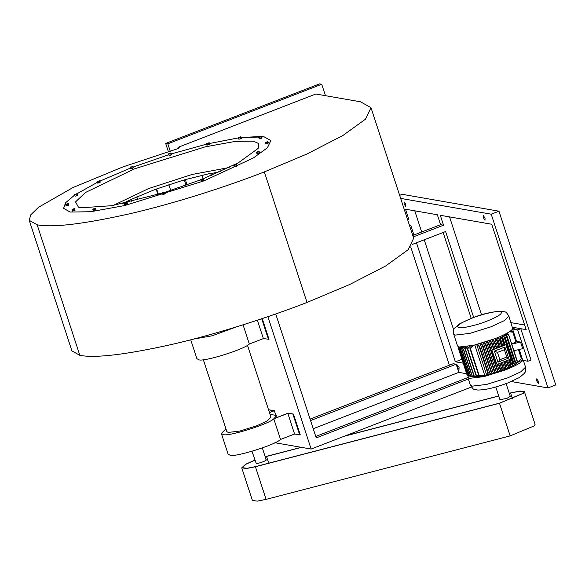 <?xml version="1.0" encoding="UTF-8"?>
<svg xmlns="http://www.w3.org/2000/svg" width="585" height="585" viewBox="0 0 585 585"><rect width="100%" height="100%" fill="white"/><g stroke="black" fill="none" stroke-linecap="round" stroke-linejoin="round"><path stroke-width="0.88" d="M321.728 84.255L167.822 143.808L165.672 143.435L319.571 83.882L321.728 84.255L325.465 95.691M167.822 143.808L170.293 151.369M165.672 143.435L168.443 151.91M265.897 459.656C268.53 459.964 258.307 463.92 256.208 463.4L251.996 451.342M203.324 359.651L226.856 431.65L228.252 432.432L239.843 431.057L256.749 425.8L267.257 420.929L271.001 417.222L247.47 345.223M270.087 414.436L276.515 415.416L274.116 418.575L288.149 413.142L293.458 414.07L287.827 413.376L273.78 418.809C268.786 424.264 226.176 437.397 223.09 434.436L221.342 433.456L225.949 428.863M273.78 418.809L280.529 439.459C275.535 444.914 232.925 458.048 229.839 455.086L228.091 454.099L221.342 433.456M236.347 326.905L212.209 335.783L193.35 339.139M190.732 339.812L196.896 358.663L198.644 359.651C201.737 362.612 244.34 349.479 249.334 344.024L243.06 324.814M163.215 192.845L111.889 205.679L81.088 207.807L78.419 207.127L75.531 201.913L85.432 192.509L134.63 168.787L205.086 146.886L235.324 141.387L253.371 141.146L258.76 143.596L258.182 148.371L238.205 162.908L201.547 179.493M200.743 179.807L165.007 192.289M130.323 168.136L99.94 181.094L130.323 168.129M97.278 182.381L74.741 195.01M74.683 195.054L65.6 202.754L63.619 208.34L70.178 212.026L90.514 211.748L124.576 205.562L203.953 180.882L253.254 158.023L267.374 147.822L270.84 140.612L264.281 136.919L241.013 137.555L260.574 136.48M74.683 195.039L65.579 202.761L63.589 208.348L70.149 212.041L90.492 211.763L124.561 205.569L203.968 180.882L253.283 158.016L267.404 147.815L270.87 140.597L264.31 136.912L261.246 136.532M238.183 137.928L208.779 143.639L238.19 137.936M206.542 144.173L171.383 153.884L206.549 144.181M168.802 154.689L133.044 167.083L168.809 154.696M259.17 151.391L259.477 152.999L258.329 153.519L257.868 152.115L258.914 151.376L256.471 152.195L257.034 153.818L258.329 153.519M293.458 414.07L300.207 434.721L294.577 434.026L280.529 439.459M371 107.691L413.668 238.227L408.133 249.722L385.625 265.992L349.618 284.529L307.008 302.445C268.559 317.436 216.823 334.057 172.202 344.353C125.965 354.671 95.179 358.334 79.823 355.336L71.918 350.89L29.25 220.362L30.676 214.907L38.442 207.331L72.971 187.551L123.033 166.871L177.313 148.831C178.981 148.144 179.573 147.712 179.098 147.53L178.037 147.34L315.856 94.01L360.543 101.812L371 107.691L365.471 119.186L342.956 135.457L306.95 153.994L264.34 171.917C225.898 186.9 174.154 203.521 129.534 213.825C83.304 224.143 52.511 227.799 37.155 224.808L29.25 220.362M93.037 209.298L93.498 210.702L92.715 209.145L95.231 208.253L92.715 209.145L94.397 208.947L95.106 208.282M95.428 208.435L95.889 209.839L94.85 210.344L94.397 208.947M93.498 210.702L94.85 210.344M127.164 202.49L127.625 203.894L127.04 204.319L126.587 202.915L127.164 202.49L124.342 203.434L124.802 204.838L127.04 204.319M124.342 203.434L125.175 203.39L125.629 204.787M125.175 203.39L126.587 202.915M164.933 192.063L165.35 193.745L164.933 192.063L162.44 193.101L162.893 194.505L165.35 193.745M162.484 192.823L163.639 192.86L164.1 194.264M162.44 193.101L164.89 192.341M163.639 192.86L164.875 192.092L164.297 192.077M201.101 179.281L200.684 179.632L201.145 181.036L203.946 180.238L203.485 178.834L202.249 178.834L200.684 179.632L201.189 179.719L201.649 181.123M201.189 179.719L202.585 179.324L203.046 180.721M202.585 179.324L203.2 178.681M233.729 165.445L234.175 165.277L233.729 165.445L234.183 166.849L236.537 166.235L236.947 165.855L236.486 164.451L233.898 165.145L234.702 165.328L235.155 166.732M234.702 165.328L236.077 164.831L236.537 166.235M236.077 164.831L236.486 164.451M256.435 152.195L257.034 153.818M256.574 152.414L257.868 152.115M265.422 142.17L265.539 143.91L266.212 143.932L268.376 143.032L267.915 141.629L265.085 142.506L265.751 142.528L266.212 143.932M265.751 142.528L267.169 142.089L267.63 143.493M267.169 142.089L267.915 141.629M258.76 137.475L261.268 136.51L258.76 137.475L259.221 138.879L261.641 138.184L261.202 136.407M259.857 137.292L260.318 138.696M261.188 136.78L261.641 138.184M258.855 137.182L260.83 136.429M238.439 137.863L240.632 136.817L238.117 137.709L238.899 139.267L241.291 138.404L240.501 136.846M240.83 137L238.117 137.709L238.899 139.267M239.799 137.504L240.252 138.908M206.373 143.654L207.2 143.603L207.66 145.007L209.072 144.539L209.657 144.115L209.196 142.711L206.373 143.654L206.834 145.058L207.66 145.007M207.2 143.603L208.611 143.135L209.072 144.539M208.611 143.135L209.196 142.711M168.648 153.804L169.811 153.84L170.272 155.244L171.522 154.718L171.105 153.043M168.604 154.082L169.065 155.486L170.272 155.244M169.811 153.84L171.061 153.321L171.522 154.718M171.061 153.321L170.469 153.051L168.59 153.833L170.469 153.051M130.47 166.959L130.06 167.31L130.557 167.398L131.961 166.996L132.415 168.4L133.314 167.91L132.853 166.513L130.06 167.31L130.513 168.714L132.415 168.4M130.557 167.398L131.018 168.802M131.961 166.996L132.568 166.359M97.051 181.694L99.406 181.079L99.859 182.483L100.269 182.103L99.816 180.699L97.051 181.694L97.512 183.098L99.859 182.483M98.024 181.577L98.485 182.981M99.406 181.079L99.816 180.699M74.661 194.768L77.103 193.949L77.564 195.353L76.416 195.865L75.955 194.469L77.001 193.73L74.558 194.549L75.121 196.172L76.416 195.865M77.103 193.949L76.284 193.774M74.522 194.549L75.121 196.172M75.063 194.183L74.558 194.549L75.955 194.469M65.966 204.18L65.622 204.516L66.295 204.538L68.46 203.631L68.92 205.035L68.174 205.496L67.714 204.092L68.087 203.514L65.622 204.516L66.083 205.92L68.174 205.496M68.46 203.631L68.05 203.755M66.295 204.538L66.756 205.935M65.922 204.414L67.714 204.092M72.123 209.693L74.631 208.728L72.123 209.693L72.584 211.097L75.012 210.403L74.566 208.633M72.226 209.401L74.193 208.648M74.551 208.999L75.012 210.403M73.227 209.51L73.681 210.914M97.271 182.374L74.741 195.002M178.037 147.34L178.374 148.371M211.346 175.529L210.724 173.635L220.333 171.646M212.713 174.959L212.099 173.072L209.591 173.577L210.724 173.635M186.037 185.277L184.363 180.143L185.328 179.617L209.591 173.577M187.061 184.911L185.328 179.617L182.403 180.465L184.363 180.143M157.906 194.454L156.239 189.357L156.641 188.955L182.403 180.465M158.389 194.308L156.641 188.955L153.796 190.001L156.239 189.357M131.808 201.489L130.989 199.478L153.796 190.001M168.846 184.706L170.732 190.469M202.037 175.244L203.156 178.674M131.215 199.682L128.715 200.545L130.989 199.478M136.824 196.845L137.855 199.997M122.704 203.558L128.715 200.545M113.176 205.452L148.766 188.516L192.019 174.476L229.144 167.544M99.574 180.78L97.505 181.533M130.272 167.244L132.371 166.645M169.24 153.438L168.59 153.833M208.867 142.813L206.754 143.522M267.506 141.753L265.385 142.411M256.976 151.829L258.409 151.749L258.914 151.376L258.197 151.42M236.252 164.531L234.175 165.277M200.904 179.573L203.002 178.966M163.069 192.458L162.425 192.86M126.843 202.593L124.722 203.302M262.139 318.613L261.568 318.803M269.458 412.498L273.605 410.897L269.005 409.8L274.314 410.728L269.488 412.6M262.263 318.635L269.012 339.285L263.382 338.591L249.334 344.024M274.314 410.728L275.601 414.648M287.827 413.376L294.577 434.026M292.939 414.268L299.688 434.918M257.371 320.2L263.382 338.591M261.744 318.832L268.493 339.483M506.113 383.599L510.281 396.345L506.939 398.356L499.934 399.73L495.773 386.985M508.855 316.068L504.168 320.704L491.042 326.796L469.909 333.362L455.422 335.088L453.675 334.108C453.433 330.218 453.784 328.17 454.721 327.966L459.686 323.776L471.349 318.306C481.806 314.079 491.758 311.71 501.206 311.183C506.069 312.353 505.338 310.715 508.855 316.068L512.709 328.66L515.641 327.805L520.774 328.697L531.019 360.046L527.919 361.245L522.785 360.353C520.95 362.897 515.078 366.13 505.184 370.042L484.044 376.616L469.558 378.334L467.81 377.354L468.366 375.841M512.709 328.66L512.54 329.004C510.705 331.556 504.833 334.788 494.932 338.7L473.799 345.267L459.313 346.993L457.565 346.013L453.675 334.108M461.243 347.139L459.554 349.23L468.263 375.862L473.901 376.901L469.25 376.045L474.062 376.916L470.508 376.126L476.855 376.886L472.3 376.075L477.119 376.864L478.874 376.674L473.909 375.943L479.188 376.63L481.331 376.287L476.095 375.658L481.711 376.221L484.329 375.694L478.676 375.226L484.797 375.592L486.713 375.146L488.285 372.989L487.21 375.022L490.164 374.254L491.546 372.06L490.625 374.122L493.396 373.325L494.223 371.248L494.654 371.109L493.835 373.186L496.46 372.36L497.63 370.137L496.877 372.228L499.385 371.38L500.497 369.142L499.78 371.241L502.179 370.371L503.254 368.133L502.559 370.232L504.848 369.347L505.908 367.102L505.213 369.201L507.392 368.294L508.46 366.049L507.736 368.148L509.813 367.219L510.902 364.981L510.142 367.073L512.087 366.122L512.906 364.045L512.394 365.969L514.208 365.003L515.122 362.941L514.486 364.843L516.109 363.841L517.191 361.808L508.76 335.008L507.005 333.216M508.482 335.168L506.734 333.37M515.122 362.941L506.42 336.302L504.694 334.437M506.42 336.302L504.987 334.291M512.906 364.045L504.204 337.413L502.493 335.505M504.204 337.413L502.808 335.351M504.065 345.245L501.864 338.496L500.16 336.55M501.864 338.496L500.497 336.404M501.579 346.21L499.407 339.563L497.703 337.596M499.407 339.563L499.751 339.417L498.054 337.45M498.998 347.212L496.841 340.609L495.137 338.62M496.841 340.609L497.206 340.463L495.502 338.481M496.329 348.243L494.171 341.64L492.453 339.636M494.171 341.64L494.552 341.494L492.833 339.497M493.572 349.311L491.4 342.649L489.66 340.631M491.4 342.649L491.795 342.51L490.054 340.492M497.221 370.276L488.519 343.644L486.742 341.618M488.519 343.644L488.928 343.505L487.159 341.479M494.223 371.248L485.521 344.609L485.945 344.477L484.131 342.452M485.521 344.609L483.7 342.583M491.1 372.192L482.391 345.559L480.504 343.527M482.391 345.559L482.837 345.428L480.958 343.395M487.817 373.113L479.115 346.481L479.583 346.357L477.609 344.324M479.115 346.481L477.126 344.448M478.676 375.226L469.967 348.594L473.433 345.355M469.967 348.594L472.98 345.457M476.095 375.658L467.393 349.026L470.04 346.079M467.393 349.026L470.42 346.006M473.909 375.943L465.207 349.303L467.598 346.517M465.207 349.303L467.912 346.466M472.058 376.089L463.357 349.457L465.543 346.817M463.357 349.457L465.814 346.788M470.508 376.126L461.806 349.494L463.825 347.015M461.806 349.494L464.044 346.993M469.25 376.045L460.541 349.413L462.399 347.11M460.541 349.413L462.581 347.102M459.554 349.23L461.389 347.139M458.845 348.938L467.634 375.621L458.845 348.938L460.336 347.11M460.453 347.117L458.925 348.989M458.421 348.543L467.166 375.241L458.421 348.543L459.664 347.044M459.744 347.059L458.457 348.601M459.196 346.971L458.296 348.104L459.254 346.978M458.954 346.92L458.472 347.468L458.933 346.912M512.818 332.009L515.97 342.137L512.818 332.009L509.506 331.71M512.701 332.134L509.301 331.849M515.948 341.582L516.328 341.435L513.008 331.286L510.537 330.986M513.008 331.286L510.668 330.891M458.435 348.521L458.296 348.104M467.634 375.621L468.212 375.724M468.38 375.899L459.678 349.26M469.411 376.067L460.702 349.428M470.713 376.126L462.004 349.494M472.3 376.075L463.591 349.442M476.855 376.886L476.965 376.396M474.194 375.906L465.492 349.274M478.874 376.674L478.991 376.023M469.426 346.751L469.258 346.225M476.431 375.607L467.729 348.974M481.331 376.287L481.47 375.482M471.985 346.474L471.744 345.728M479.071 375.153L470.369 348.521M484.329 375.694L484.797 375.592L474.808 345.033M487.21 375.022L486.713 375.146L476.716 344.558M488.285 372.989L479.583 346.357M490.625 374.122L490.164 374.254L480.153 343.629M491.546 372.06L482.837 345.428M493.835 373.186L493.396 373.325L483.378 342.678M494.654 371.109L485.945 344.477M496.877 372.228L496.46 372.36L486.442 341.713M497.63 370.137L488.928 343.505M500.102 369.281L498.354 363.943M499.78 371.241L499.385 371.38L497.111 364.426M492.329 349.793L489.367 340.733M500.497 369.142L498.749 363.79M493.967 349.157L491.795 342.51M502.881 368.272L501.111 362.875M502.559 370.232L502.179 370.371L499.882 363.351M495.1 348.718L492.168 339.739M503.254 368.133L501.491 362.729M496.709 348.097L494.552 341.494M505.542 367.248L503.78 361.844M505.213 369.201L504.848 369.347L502.552 362.32M497.769 347.687L494.844 338.737M505.908 367.102L504.146 361.698M499.363 347.066L497.206 340.463M508.109 366.195L506.361 360.843M507.736 368.148L507.392 368.294L505.118 361.325M500.336 346.693L497.404 337.72M508.46 366.049L506.712 360.704M501.93 346.071L499.751 339.417M510.566 365.135L508.848 359.877M510.142 367.073L507.575 360.375M502.793 345.742L499.831 336.697M510.902 364.981L509.191 359.746M504.409 345.113L502.193 338.349M512.394 365.969L509.915 359.468M505.133 344.836L502.135 335.666M513.228 363.892L504.519 337.26M514.486 364.843L504.285 334.642M515.422 362.78L506.712 336.148M517.191 361.808L516.109 363.841L506.237 333.633M517.462 361.647L508.76 335.008M507.7 333.918L507.4 332.997M511.012 344.06L515.97 342.137M516.358 363.673L517.22 363.044L517.038 362.481M521.272 358.912L517.22 363.044L521.41 358.773L518.434 349.676M521.52 358.649L518.581 349.64M517.411 362.89L518.281 362.02M518.295 362.064L519.297 360.982M521.498 358.561L521.813 358.21L518.983 349.552M513.901 350.737L522.712 348.682L520.54 342.057L516.328 341.435M520.54 342.057L511.729 344.104M516.584 341.362L512.54 329.004L517.674 329.903L520.774 328.697M519.239 349.494L522.785 360.353L518.676 361.545M527.919 361.245L517.674 329.903M405.741 204.267L404.052 201.869L404.111 203.982L405.661 206.388L405.741 204.267M459.071 367.431L457.382 365.033L457.441 367.146L458.998 369.559L459.071 367.431M485.06 218.11L483.371 215.711L483.429 217.825L484.987 220.231L485.06 218.11M538.39 381.274L536.701 378.875L536.759 380.989L538.317 383.394L538.39 381.274M399.643 195.332L402.253 194.322L498.961 211.192L491.21 214.19L400.645 198.388M491.21 214.19L547.999 387.935L555.75 384.937L498.961 211.192M414.765 210.827L421.683 231.996M424.235 239.806L453.704 329.955M449.551 216.896L481.55 314.818M511.005 322.642L524.672 325.026M449.375 365.201L410.699 246.885M547.999 387.935L511.327 381.537M310.087 419.101L453.236 363.709L456.168 364.221L458.837 372.382L466.654 373.742M512.511 327.256L526.178 329.64L491.729 224.26L440.286 215.28L443.525 225.188L440.593 224.677L437.353 214.768L405.507 209.211L408.747 219.126L407.343 218.878M409.646 225.92L410.816 225.466L413.931 234.994M416.483 242.804L455.379 361.801L463.196 363.168M471.21 318.357L443.145 232.486M412.462 244.362L445.602 231.536L473.674 317.436M471.356 387.065L311.147 449.053L274.833 442.721M468.358 379.029L316.229 437.894L275.725 313.962M443.525 225.188L413.237 236.91M267.879 316.668L311.147 449.053M440.593 224.677L412.761 235.448M407.57 219.58L408.747 219.126M455.379 361.801L461.923 359.27M315.754 436.432L467.883 377.566M313.231 428.717L458.837 372.382M456.168 364.221L310.569 420.564M509.257 393.2L520.116 391.021L524.423 391.723L523.612 393.222L499.488 403.255L255.426 466.75L246.643 468.49L241.744 467.839L245.59 464.263L254.855 460.088M265.202 456.702L301.216 447.32M509.286 393.303L519.685 391.219L523.867 391.906L523.085 393.361L499.648 403.109L255.586 466.596L247.053 468.292L242.292 467.656L246.029 464.19L254.884 460.183M265.232 456.797L301.465 447.364M344.338 436.213L498.734 396.045M524.423 391.723L535.085 424.359L534.28 425.858L510.149 435.891L266.095 499.378L257.312 501.118L252.406 500.475L241.744 467.839M345.179 435.884L498.698 395.95M495.692 361.793L494.859 361.654M492.073 350.707L491.232 350.561M505.945 344.748L510.661 359.175L496.95 364.484L491.831 349.984L505.945 344.748L492.234 350.049M496.95 364.484L491.831 349.984M494.369 351.11L504.906 347.029L508.621 358.1L506.8 357.047L504.409 349.728L497.455 352.419L499.846 359.738L497.989 362.195L494.369 351.11L497.455 352.419M508.606 358.122L497.989 362.195M504.906 347.029L504.409 349.728M37.155 224.808L79.823 355.336M264.34 171.917L307.008 302.445M525.542 367.139C526.2 372.842 524.855 371.914 524.548 373.208L519.495 377.493L507.875 382.934C495.298 387.679 485.221 390.049 477.645 390.034C472.468 388.411 474.596 391.065 470.369 385.171L472.117 386.159L486.596 384.433L507.736 377.859L520.862 371.775L525.542 367.139L523.356 360.448M471.664 318.284C459.693 323.198 455.408 326.313 458.815 327.651C461.762 328.682 477.433 325.033 487.312 321.011C499.283 316.105 503.561 312.982 500.16 311.651C497.213 310.613 481.543 314.262 471.664 318.284M268.712 463.181L266.519 456.461M512.511 398.904L510.573 392.966M510.149 435.891L499.488 403.255M266.095 499.378L255.426 466.75M499.846 359.738L506.8 357.047M277.166 417.39L276.515 415.416M266.226 459.839L262.343 447.956M470.369 385.171L467.81 377.354M521.001 359.205L521.432 358.744"/></g></svg>

